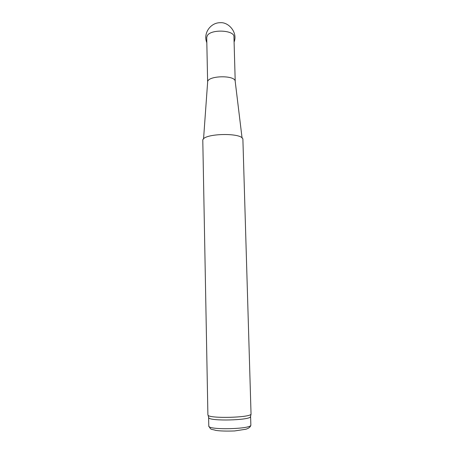 <?xml version="1.0" encoding="UTF-8"?>
<svg xmlns="http://www.w3.org/2000/svg" width="454" height="454" viewBox="0 0 454 454"><rect width="100%" height="100%" fill="white"/><g stroke="black" fill="none" stroke-linecap="round" stroke-linejoin="round"><path stroke-width="0.68" d="M203.545 139.015L207.631 82.202C206.797 75.483 235.722 74.774 235.217 81.527L242.078 138.073M208.653 417.345L208.8 417.89C210.525 421.261 248.888 420.325 250.449 416.874L250.568 416.324M207.898 414.899L208.08 415.279C209.822 418.656 249.462 417.691 251.045 414.23L242.901 139.667C243.929 132.159 201.406 133.198 202.796 140.649L207.898 414.899M207.631 82.202L206.718 37.478L207.342 35.56C211.065 28.908 234.593 30.072 233.946 36.814L235.217 81.527M250.858 424.967C250.676 426.811 249.019 428.236 245.886 429.234L234.593 430.954C226.285 431.226 220.048 431.045 215.883 430.409C210.412 428.735 211.212 430.301 208.783 425.994C207.54 430.279 252.316 429.183 250.858 424.967L250.602 416.483M206.825 42.67C202.893 33.556 210.412 22.53 220.349 22.7C228.634 21.968 237.907 32.518 234.094 42.069M208.783 425.994L208.624 417.51M250.449 416.874L251.045 414.23M208.8 417.89L208.08 415.279"/></g></svg>
